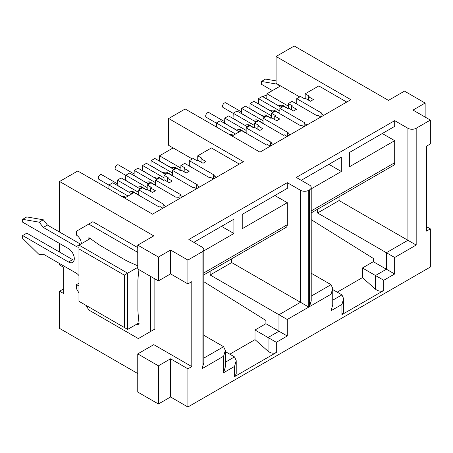 <?xml version="1.0" encoding="UTF-8"?>
<svg xmlns="http://www.w3.org/2000/svg" width="453" height="453" viewBox="0 0 453 453"><rect width="100%" height="100%" fill="white"/><g stroke="black" fill="none" stroke-linecap="round" stroke-linejoin="round"><path stroke-width="0.68" d="M296.738 104.014L296.738 98.669L300.537 96.478L304.671 98.862L305.498 98.386L310.452 101.246L313.425 99.53L308.47 96.665L309.297 96.189L305.163 93.805L305.163 98.573M323.838 115.272L321.03 113.652L321.856 113.171L296.738 98.669M288.306 108.307L288.306 103.533L292.111 101.342L317.23 115.843L318.057 115.368L320.866 116.987M288.306 103.533L292.44 105.923L291.613 106.398L291.613 109.836M291.613 106.398L296.573 109.258L293.595 110.979L288.64 108.114L287.814 108.595L283.68 106.206L279.88 108.403L279.88 113.743M306.981 125.005L304.173 123.38L304.999 122.905L279.88 108.403M271.449 118.04L271.449 113.267L275.254 111.076L300.373 125.577L301.2 125.102L304.008 126.721M271.449 113.267L275.583 115.651L274.756 116.132L274.756 119.564M274.756 116.132L279.716 118.992L276.738 120.708L271.783 117.848L270.956 118.324L266.823 115.94L263.023 118.131L263.023 123.476M290.124 134.734L287.315 133.114L288.142 132.638L263.023 118.131M254.592 127.769L254.592 123.001L258.397 120.804L283.516 135.305L284.342 134.83L287.151 136.455M254.592 123.001L258.725 125.385L257.899 125.86L257.899 129.298M257.899 125.86L262.859 128.726L259.88 130.441L254.926 127.582L254.099 128.057L249.965 125.674L246.166 127.865L246.166 133.21M273.267 144.467L270.458 142.848L271.285 142.367L246.166 127.865M232.038 136.025L241.54 130.538L266.658 145.039L267.485 144.564L270.294 146.183M189.314 166.03L189.314 160.69L193.12 158.493L197.248 160.877L198.074 160.402L203.035 163.267L206.007 161.545L201.047 158.686L201.874 158.205L197.746 155.821L197.746 160.594M216.421 177.287L213.612 175.668L214.433 175.192L189.314 160.69M180.889 170.322L180.889 165.555L184.688 163.357L209.807 177.865L210.634 177.383L213.442 179.009M172.457 175.764L172.457 170.419L197.582 184.92L196.755 185.402L196.755 188.646M164.031 180.056L164.031 175.288L167.831 173.091L192.95 187.593L193.776 187.117L196.585 188.737M155.606 185.498L155.606 180.152L180.724 194.654L179.898 195.13L179.898 198.374M147.174 189.79L147.174 185.017L150.974 182.825L176.098 197.327L176.919 196.851L179.733 198.471M138.748 195.226L138.748 189.886L163.867 204.388L163.04 204.864L163.04 208.108M124.615 198.04L134.116 192.553L159.241 207.061L160.068 206.579L162.876 208.204M180.889 165.555L185.022 167.938L184.195 168.414L184.195 171.851M184.195 168.414L189.15 171.279L186.177 172.995L181.217 170.135L180.39 170.611L176.262 168.227L172.457 170.419M164.031 175.288L168.165 177.672L167.338 178.148L167.338 181.585M167.338 178.148L172.293 181.013L169.32 182.729L164.36 179.864L163.533 180.345L159.405 177.955L155.606 180.152M147.174 185.017L151.308 187.406L150.481 187.882L150.481 191.313M150.481 187.882L155.436 190.741L152.463 192.463L147.502 189.597L146.681 190.073L142.548 187.689L138.748 189.886M59.586 232.055L59.586 181.489L77.763 170.991L152.548 214.167L243.437 161.687L168.658 118.516L168.658 145.328L192.293 158.969M168.658 118.516L185.186 108.975L259.965 152.146L350.86 99.671L276.081 56.495L276.081 83.307L299.71 96.953M362.428 267.983L362.428 277.621L375.48 289.212C378.238 291.273 380.99 291.704 383.748 290.498L383.748 280.288L375.48 275.52L386.392 269.224L373.334 261.687L362.428 267.983L375.48 275.52L375.48 289.212M274.88 195.537L287.276 202.695L242.242 228.691L242.242 214.382L287.276 188.38L287.276 182.655L300.498 190.288A5.844 3.375 0 0 0 308.759 190.288L309.501 189.858L309.501 306.647L331.03 294.218L331.03 310.724L341.936 304.427L343.646 298.669L341.936 294.886L332.74 289.58M255.005 329.999L255.005 339.637L268.063 351.234L268.063 337.536L255.005 329.999L265.917 323.702L287.236 336.013L287.236 319.507L210.141 274.994L210.141 271.245M187.91 260.062L170.56 250.045L158.414 257.055L158.414 280.911L170.56 273.895L187.91 283.912L187.91 260.062L202.083 251.879L202.083 368.668L223.606 356.239L223.606 372.745L234.512 366.449L236.228 360.69L234.512 356.907L225.317 351.596M203.793 281.732L204.614 282.208M229.807 354.189L255.005 339.637M311.217 219.711L312.038 220.186M337.225 292.168L362.428 277.621M137.757 353.901L158.414 365.826L158.414 403.991L137.757 392.066L137.757 353.901L153.782 344.648L191.795 366.59L187.91 368.833L187.91 406.998L170.56 396.981L158.414 403.991M170.56 396.981L170.56 358.816L158.414 365.826M265.917 323.702L265.917 320.458L203.793 281.692M311.217 219.677L373.334 258.442L373.334 261.687M341.936 304.427L341.936 314.637L343.646 311.879L343.646 298.669M341.936 314.637L383.748 290.498M383.748 280.288L394.654 273.991L386.392 269.224L386.392 252.717L317.559 212.978L317.559 209.224M394.654 273.991L394.654 257.485L386.392 252.717L407.915 240.288L339.082 200.549L317.559 212.978M426.466 226.619L430.35 228.861L430.35 267.027L187.91 406.998M170.56 358.816L187.91 368.833M223.606 356.239L225.317 350.48L223.606 346.698L203.793 335.26M223.606 372.745L225.317 366.987L225.317 350.48M234.512 366.449L234.512 376.658L236.228 373.895L236.228 360.69M234.512 376.658L276.324 352.519C273.572 353.725 270.82 353.295 268.063 351.234M276.324 352.519L276.324 342.309L268.063 337.536L278.969 331.239L278.969 314.733L300.498 302.304L231.664 262.564L210.141 274.994M331.03 294.218L332.74 288.459L331.03 284.677L311.217 273.238M331.03 310.724L332.74 304.965L332.74 288.459M276.081 56.495L294.257 46.002L388.459 100.385L404.489 91.132L425.146 103.058L413 110.073L430.35 120.09L430.35 143.941L426.466 146.183L426.466 231.104L430.35 228.861M158.414 280.911L137.757 268.98L137.757 245.13L153.782 235.871L59.586 181.489M187.91 283.912L191.795 281.67L191.795 366.59M63.72 288.827L59.586 291.217L59.586 328.425L137.757 373.555M287.236 319.507L308.759 307.077L300.498 302.304L300.498 190.288M202.083 368.668L203.793 362.91L203.793 249.495A5.844 3.375 0 0 0 202.083 247.106L188.861 239.473L287.276 182.655M221.5 226.358L233.895 233.51L233.895 219.201L193.822 242.338M394.654 257.485L416.177 245.056L407.915 240.288L407.915 128.273A5.844 3.375 0 0 0 416.177 128.273L430.35 120.09M309.501 306.647L311.217 300.888L311.217 187.474A5.844 3.375 0 0 0 309.501 185.09L296.279 177.457L394.693 120.64L407.915 128.273M170.56 273.895L170.56 250.045M158.414 257.055L137.757 245.13M425.146 117.084L425.146 103.058M328.923 164.337L341.313 171.494L341.313 157.18L301.239 180.317M382.298 133.522L394.693 140.673L349.659 166.676L349.659 152.361L394.693 126.364L394.693 120.64M308.47 96.665L308.47 100.102M270.458 142.848L270.458 146.093M287.315 133.114L287.315 136.359M304.173 123.38L304.173 126.625M321.03 113.652L321.03 116.891M201.047 158.686L201.047 162.117M165.849 206.489L163.04 204.864M182.706 196.755L179.898 195.13M199.563 187.021L196.755 185.402M213.612 175.668L213.612 178.912M346.726 102.055L318.799 85.934L305.163 93.805M59.586 291.217L63.72 293.601L63.72 267.361L59.586 264.977L59.586 263.544M239.309 164.077L211.381 147.95L197.746 155.821M59.586 252.095L59.586 243.504M231.664 258.816L231.664 262.564M202.083 251.879A5.844 3.375 0 0 0 203.793 249.495M203.793 250.888L233.895 233.51M287.276 202.695L287.276 224.733L203.793 272.933M339.082 196.8L339.082 200.549M309.501 189.858A5.844 3.375 0 0 0 311.217 187.474M311.217 188.873L341.313 171.494M394.693 140.673L394.693 162.718L311.217 210.911M203.793 274.909L286.064 227.412A5.844 3.375 -120 0 0 287.276 224.733M311.217 212.887L393.487 165.39A5.844 3.375 -120 0 0 394.693 162.718M279.795 86.347L279.795 85.453M172.378 148.369L172.378 147.474M78.964 248.924L78.964 301.302L124.326 327.496L124.326 275.113L78.964 248.924L78.964 245.107L127.633 273.204L124.326 275.113M138.997 322.842L127.633 329.405L124.326 327.496M127.633 329.405L127.633 273.204L137.757 267.361M90.328 238.544L78.964 245.107M224.796 121.755L208.924 112.593A2.69 1.552 120 0 0 207.576 112.723A2.69 1.552 120 0 0 205.821 115.09A2.69 1.552 120 0 0 206.234 117.248L216.364 123.097M241.653 112.021L225.781 102.859A2.69 1.552 120 0 0 224.433 102.995A2.69 1.552 120 0 0 222.678 105.362A2.69 1.552 120 0 0 223.091 107.514L233.221 113.363M216.364 126.976L216.364 122.973L220.169 120.775L239.309 131.823M246.166 130.441L224.796 118.103L224.614 123.341M224.796 118.103L228.595 115.911L247.734 126.959M254.592 125.577L233.221 113.239L233.04 118.476M233.221 113.239L237.027 111.042L256.166 122.095M263.023 120.713L241.653 108.369L241.472 113.612M241.653 108.369L245.452 106.178L264.592 117.225M271.449 115.843L250.079 103.505L249.897 108.743M250.079 103.505L253.878 101.313L273.023 112.361M279.88 110.979L258.51 98.641L258.329 103.879M258.51 98.641L262.31 96.444L281.449 107.497M280.571 85.9L266.936 93.771L266.755 99.009M288.306 106.11L266.936 93.771M266.936 98.907L276.256 104.496M277.372 105.141A3.505 2.022 -120 0 0 276.438 104.394M258.51 103.771L267.831 109.366M268.94 110.005A3.505 2.022 -120 0 0 268.012 109.258M250.079 108.641L259.399 114.23M260.515 114.875A3.505 2.022 -120 0 0 259.58 114.128M241.653 113.505L250.973 119.094M252.083 119.739A3.505 2.022 -120 0 0 251.155 118.992M233.221 118.369L242.542 123.963M243.657 124.603A3.505 2.022 -120 0 0 242.723 123.856M224.796 123.239L234.116 128.828M235.226 129.473A3.505 2.022 -120 0 0 234.297 128.726M235.509 134.02L216.364 122.973M108.947 188.997L108.947 184.988L112.746 182.791L131.885 193.844M138.748 192.463L117.372 180.124L117.191 185.362M117.372 180.124L121.178 177.927L140.317 188.98M147.174 187.593L125.804 175.254L125.623 180.492M125.804 175.254L129.603 173.063L148.743 184.111M155.606 182.729L134.23 170.39L134.048 175.628M134.23 170.39L138.035 168.193L157.174 179.246M164.031 177.865L142.661 165.526L142.48 170.764M142.661 165.526L146.461 163.329L165.6 174.382M172.457 172.995L151.087 160.656L150.906 165.894M151.087 160.656L154.886 158.465L174.031 169.513M173.148 147.921L159.518 155.792L159.337 161.03M180.889 168.131L159.518 155.792M159.518 160.923L168.839 166.517M169.949 167.157A3.505 2.022 -120 0 0 169.02 166.41M151.087 165.792L160.407 171.381M161.523 172.027A3.505 2.022 -120 0 0 160.589 171.279M142.661 170.656L151.981 176.251M153.091 176.891A3.505 2.022 -120 0 0 152.163 176.143M134.23 175.521L143.55 181.115M144.666 181.755A3.505 2.022 -120 0 0 143.731 181.007M125.804 180.39L135.124 185.979M136.24 186.625A3.505 2.022 -120 0 0 135.305 185.877M117.372 185.254L126.693 190.849M127.808 191.489A3.505 2.022 -120 0 0 126.88 190.741M128.086 196.041L108.947 184.988M117.372 183.776L101.5 174.609A2.69 1.552 120 0 0 100.158 174.745A2.69 1.552 120 0 0 98.403 177.112A2.69 1.552 120 0 0 98.816 179.263L108.947 185.113M134.23 174.043L118.358 164.875A2.69 1.552 120 0 0 117.016 165.011A2.69 1.552 120 0 0 115.26 167.378A2.69 1.552 120 0 0 115.668 169.535L125.804 175.385M136.755 324.133A237.802 137.299 60 0 1 137.191 324.456A2.339 1.348 -120 0 0 137.423 324.608A2.339 1.348 -120 0 0 138.595 324.722A2.339 1.348 -120 0 0 139.06 323.374A237.802 137.299 60 0 1 137.876 310.192L137.876 280.583A237.802 137.299 60 0 1 138.941 269.665M78.964 275.583A7.01 4.049 60 0 0 76.359 273.227L43.307 254.144L39.179 254.626L22.65 238.403L22.65 235.543L26.784 233.153L72.644 259.631A8.182 4.723 -120 0 0 74.105 260.26M22.65 235.543L68.511 262.015A8.182 4.723 -120 0 0 72.599 262.423A8.182 4.723 -120 0 0 73.856 255.866A8.182 4.723 -120 0 0 68.511 248.657L22.65 222.18L22.65 219.32L26.784 216.936L43.307 219.796L39.179 222.18L43.307 227.429L47.44 225.045L43.307 219.796M22.65 219.32L39.179 222.18M78.964 293L76.359 288.493L76.359 284.677L78.964 283.176M86.149 305.452L88.754 309.965L138.335 338.589L150.73 331.432L150.73 276.472M154.858 278.855L154.858 329.048L150.73 331.432M137.757 252.378L88.754 224.088L76.359 231.245L76.359 235.062A7.01 4.049 60 0 1 81.319 243.748M137.757 247.61L92.888 221.704L88.754 224.088M80.577 244.173A7.01 4.049 60 0 1 80.492 244.127L47.44 225.045M78.964 247.162A7.01 4.049 60 0 1 76.359 246.511L43.307 227.429M78.964 285.328A7.01 4.049 60 0 1 76.359 284.677M137.757 265.871A2.339 1.348 -120 0 0 137.191 265.526A237.802 137.299 60 0 1 126.364 260.639L100.725 245.837A237.802 137.299 60 0 1 89.898 238.221A2.339 1.348 -120 0 0 88.494 237.955A2.339 1.348 -120 0 0 88.029 239.303A237.802 137.299 60 0 1 88.086 239.835M276.081 80.883L265.583 79.065L261.455 81.449L261.455 84.309L272.389 90.623M277.746 84.269L261.455 81.449M278.114 84.484L279.648 86.432M266.936 96.064L265.583 95.283L262.938 96.812M225.317 362.213L234.512 356.907M332.74 300.197L341.936 294.886M276.324 342.309L287.236 336.013M203.793 358.136L223.606 346.698M311.217 296.12L331.03 284.677M308.759 307.077L308.759 190.288M416.177 245.056L416.177 128.273M231.364 135.634A2.69 1.552 -60 0 1 231.817 135.305A2.69 1.552 120 0 1 233.165 135.175L233.335 135.271M239.025 131.664A2.69 1.552 -60 0 1 240.249 130.441A2.69 1.552 120 0 1 241.591 130.305L246.166 132.95M247.451 126.795A2.69 1.552 -60 0 1 248.674 125.577A2.69 1.552 120 0 1 250.016 125.441L254.326 127.927M255.883 121.931A2.69 1.552 -60 0 1 257.106 120.708A2.69 1.552 120 0 1 258.448 120.577L263.023 123.216M264.309 117.061A2.69 1.552 -60 0 1 265.532 115.843A2.69 1.552 120 0 1 266.874 115.708L271.183 118.193M272.734 112.197A2.69 1.552 -60 0 1 273.957 110.974A2.69 1.552 120 0 1 275.305 110.843L279.88 113.488M281.166 107.333A2.69 1.552 -60 0 1 282.389 106.11A2.69 1.552 120 0 1 283.731 105.979L288.034 108.465M123.941 197.655A2.69 1.552 -60 0 1 124.399 197.327A2.69 1.552 120 0 1 125.741 197.191L125.917 197.293M131.602 193.68A2.69 1.552 -60 0 1 132.825 192.457A2.69 1.552 120 0 1 134.173 192.327L138.748 194.966M140.034 188.816A2.69 1.552 -60 0 1 141.257 187.593A2.69 1.552 120 0 1 142.599 187.457L146.902 189.943M148.459 183.946A2.69 1.552 -60 0 1 149.683 182.729A2.69 1.552 120 0 1 151.025 182.593L155.606 185.237M156.891 179.082A2.69 1.552 -60 0 1 158.114 177.859A2.69 1.552 120 0 1 159.456 177.729L163.76 180.215M165.317 174.218A2.69 1.552 -60 0 1 166.54 172.995A2.69 1.552 120 0 1 167.882 172.859L172.457 175.504M173.742 169.348A2.69 1.552 -60 0 1 174.966 168.131A2.69 1.552 120 0 1 176.313 167.995L180.617 170.481M137.191 324.456L139.06 323.374M68.511 262.015L72.644 259.631M80.492 244.127L76.359 246.511M88.029 239.303L89.898 238.221M233.165 135.175L231.562 134.507L229.269 134.428M241.591 130.305C240.9 129.422 239.167 129.337 236.392 130.056L236.319 130.102M250.016 125.441C249.326 124.552 247.593 124.473 244.818 125.192L244.75 125.232M258.448 120.577C257.757 119.688 256.024 119.603 253.25 120.328L253.176 120.368M266.874 115.708C266.183 114.824 264.45 114.739 261.675 115.458L261.602 115.504M275.305 110.843C274.614 109.954 272.882 109.875 270.101 110.594L270.033 110.634M278.459 105.77L278.533 105.73C281.307 105.005 283.04 105.09 283.731 105.979M125.741 197.191L124.139 196.523L121.851 196.443M134.173 192.327C133.482 191.438 131.744 191.353 128.969 192.078L128.901 192.117M142.599 187.457C141.908 186.574 140.175 186.489 137.401 187.214L137.327 187.253M151.025 182.593C150.334 181.704 148.601 181.625 145.826 182.344L145.758 182.389M159.456 177.729C158.765 176.84 157.032 176.755 154.258 177.48L154.184 177.519M167.882 172.859C167.191 171.976 165.458 171.891 162.684 172.61L162.61 172.655M171.041 167.791L171.109 167.746C173.89 167.027 175.622 167.106 176.313 167.995"/></g></svg>
